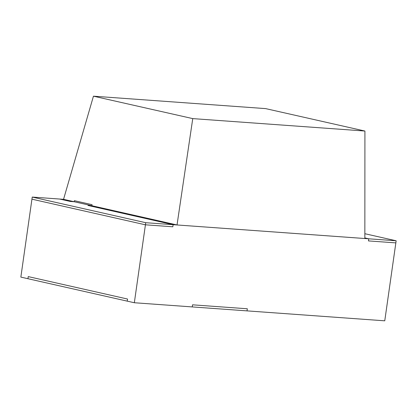 <?xml version="1.0" encoding="UTF-8"?>
<svg xmlns="http://www.w3.org/2000/svg" width="417" height="417" viewBox="0 0 417 417"><rect width="100%" height="100%" fill="white"/><g stroke="black" fill="none" stroke-linecap="round" stroke-linejoin="round"><path stroke-width="0.63" d="M192.753 118.61L364.917 131.037L364.849 238.519L177.032 224.966L192.753 118.61L93.45 96.181L63.546 199.326L59.631 199.045L70.27 201.447L74.184 201.734L74.335 200.681L92.063 204.684L91.917 205.737L88.003 205.456L173.118 224.685L396.15 240.781L364.849 233.708M396.15 240.781L395.848 242.887L368.461 240.911L368.758 238.805L364.849 237.919L368.758 238.805L368.461 240.911L395.848 242.887L384.761 320.819L192.247 306.922L247.026 310.879L247.328 308.773L192.55 304.817L192.247 306.922L134.337 302.742L127.248 301.142L127.545 299.036L28.241 276.607L27.944 278.712L127.248 301.142L127.545 299.036L28.241 276.607L27.944 278.712L20.85 277.107L32.239 197.069L59.631 199.045L70.27 201.447L74.184 201.734L91.917 205.737L88.003 205.456L173.118 224.685L145.731 222.704L32.239 197.069M145.731 222.704L145.429 224.81L31.942 199.175L145.429 224.81L172.82 226.791L173.118 224.685L172.82 226.791L145.429 224.81L134.337 302.742M177.032 224.966L63.546 199.326M364.917 131.037L265.613 108.608L93.45 96.181"/></g></svg>
